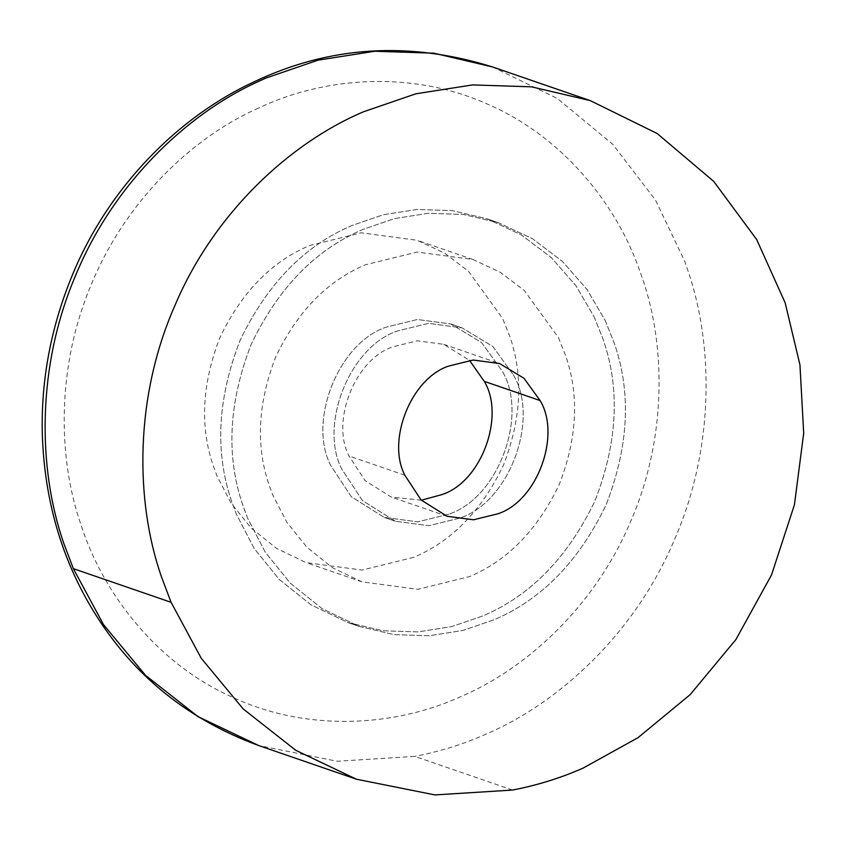 <?xml version="1.0" encoding="UTF-8"?>
<svg xmlns="http://www.w3.org/2000/svg" width="846" height="846" viewBox="0 0 846 846"><rect width="100%" height="100%" fill="white"/><g stroke="black" fill="none" stroke-linecap="round" stroke-linejoin="round"><path stroke-width="0.63" stroke-dasharray="4.23 3.17" d="M513.226 374.693C539.822 418.178 510.223 501.435 459.96 518.048L428.901 525.704L395.357 521.231L362.416 500.546L341.869 469.234C318.794 425.327 349.461 346.818 397.377 331.008L428.436 323.352L461.979 327.825L492.774 346.426L513.226 374.693C539.822 418.178 510.223 501.435 459.96 518.048L428.901 525.704L395.357 521.231L362.416 500.546L341.869 469.234C318.794 425.327 349.461 346.818 397.377 331.008L428.436 323.352L461.979 327.825L492.774 346.426L513.226 374.693M448.792 514.199L417.723 521.855L384.19 517.382L351.249 496.697L330.701 465.385C307.627 421.477 338.284 342.968 386.199 327.159L417.268 319.502L450.802 323.976L481.596 342.577L502.048 370.844C528.655 414.329 499.045 497.585 448.792 514.199L417.723 521.855L384.19 517.382L351.249 496.697L330.701 465.385C307.627 421.477 338.284 342.968 386.199 327.159L417.268 319.502L450.802 323.976L481.596 342.577L502.048 370.844C528.655 414.329 499.045 497.585 448.792 514.199M594.029 316.637L603.039 339.119C620.34 388.663 617.633 442.648 594.886 501.065C567.761 557.493 530.4 595.785 482.823 615.93L451.753 626.6L417.977 631.909L382.826 630.756L347.96 622.571L311.032 604.858L279.191 579.394L254.054 548.271L236.298 514.008L231.963 502.249C214.651 452.695 217.369 398.709 240.105 340.293C267.241 283.865 304.592 245.573 352.169 225.427L383.249 214.757L417.015 209.448L452.166 210.601L487.032 218.786L521.284 234.839L551.328 257.628L575.788 285.546L594.029 316.637L603.039 339.119C620.34 388.663 617.633 442.648 594.886 501.065C567.761 557.493 530.4 595.785 482.823 615.93L451.753 626.6L417.977 631.909L382.826 630.756L347.96 622.571L311.032 604.858L279.191 579.394L254.054 548.271L236.298 514.008L231.963 502.249C214.651 452.695 217.369 398.709 240.105 340.293C267.241 283.865 304.592 245.573 352.169 225.427L383.249 214.757L417.015 209.448L452.166 210.601L487.032 218.786L521.284 234.839L551.328 257.628L575.788 285.546L594.029 316.637M605.197 320.486L614.207 342.968C631.518 392.512 628.8 446.498 606.053 504.914C578.928 561.342 541.577 599.634 494.001 619.78L462.921 630.45L429.144 635.758L393.993 634.606L359.127 626.421L322.199 608.708L290.358 583.243L265.232 552.121L247.466 517.858L243.13 506.088C225.819 456.544 228.536 402.559 251.273 344.142C278.408 287.714 315.759 249.422 363.336 229.277L394.416 218.606L428.182 213.298L463.344 214.45L498.209 222.635L532.451 238.688L562.495 261.477L586.965 289.395L605.197 320.486L614.207 342.968C631.518 392.512 628.8 446.498 606.053 504.914C578.928 561.342 541.577 599.634 494.001 619.78L462.921 630.45L429.144 635.758L393.993 634.606L359.127 626.421L322.199 608.708L290.358 583.243L265.232 552.121L247.466 517.858L243.13 506.088C225.819 456.544 228.536 402.559 251.273 344.142C278.408 287.714 315.759 249.422 363.336 229.277L394.416 218.606L428.182 213.298L463.344 214.45L498.209 222.635L532.451 238.688L562.495 261.477L586.965 289.395L605.197 320.486M558.423 337.628L565.614 355.563C579.436 395.124 577.268 438.217 559.111 484.853C537.453 529.903 507.632 560.464 469.646 576.549L417.882 589.302L361.982 581.847L332.499 567.719L307.077 547.383L287.016 522.542L272.835 495.185L269.377 485.794C255.555 446.233 257.723 403.14 275.881 356.504C297.538 311.455 327.36 280.893 365.345 264.809L417.11 252.055L473.009 259.511L500.346 272.327L524.33 290.516L558.423 337.628M413.8 557.313L362.025 570.067L306.136 562.611L276.653 548.472L251.23 528.147L231.17 503.307L216.988 475.949L213.53 466.558C199.709 426.997 201.877 383.904 220.034 337.268C241.692 292.219 271.513 261.657 309.488 245.573L361.263 232.819L417.152 240.275L444.499 253.091L468.483 271.28L502.577 318.382L509.768 336.327C523.579 375.888 521.411 418.982 503.254 465.617C481.596 510.667 451.785 541.229 413.8 557.313M421.34 500.229L391.201 497.025L365.197 480.697L348.975 455.973C330.754 421.319 354.96 359.328 392.787 346.849L417.311 340.801L443.79 344.333L469.509 360.375M255.809 109.303L262.82 106.11C327.18 76.806 412.584 70.853 486.27 103.614C560.517 135 615.92 202.257 639.713 270.688L642.294 278.07C666.362 346.923 666.468 440.777 629.963 523.04C594.77 605.895 526.593 668.795 460.467 696.776C394.976 726.661 307.584 732.15 233.073 697.516C157.938 664.332 103.265 594.474 80.994 524.816C57.401 457.147 56.735 365.472 91.463 284.193C124.944 202.395 190.731 138.85 255.809 109.303M512.56 790.058L414.815 756.387L337.205 761.263L258.739 745.559M492.478 66.94L557.398 98.527L612.737 144.285L655.47 200.058L684.583 260.97L687.438 269.165C714.183 345.676 714.31 449.956 673.744 541.355C634.637 633.421 558.878 703.312 485.403 734.402C463.386 744.194 439.857 751.523 414.815 756.387M404.832 475.209L348.975 455.973M395.357 521.231L384.19 517.382L395.357 521.231M461.979 327.825L450.802 323.976L461.979 327.825M359.127 626.421L347.96 622.571L359.127 626.421M487.032 218.786L498.209 222.635L487.032 218.786M361.982 581.847L306.136 562.611M473.009 259.511L417.152 240.275M447.058 516.261L391.201 497.025M443.79 344.333L499.648 363.569"/><path stroke-width="1.27" d="M512.56 790.058L434.939 794.923L356.483 779.229L295.793 750.328L243.183 708.927L201.253 658.283L171.093 602.32L161.523 577.004C134.768 500.494 134.651 396.214 175.217 304.814C214.324 212.748 290.072 142.858 363.547 111.767L415.777 93.821L472.544 84.917L531.626 86.842L590.222 100.611L657.152 133.499L713.728 181.393L756.715 239.619L785.173 302.836L799.946 364.838L803.7 433.247L794.436 504.745L771.489 575.026L735.883 639.565L690.22 694.577L638.053 737.649L583.148 768.073C561.131 777.855 537.601 785.183 512.56 790.058M498.051 513.755L473.527 519.793L447.058 516.261L421.044 499.933L404.832 475.209C386.611 440.555 410.818 378.564 448.644 366.085L473.168 360.036L499.648 363.569L523.96 378.257L540.108 400.57C561.099 434.907 537.728 500.631 498.051 513.755M469.509 360.375L484.25 381.335C505.252 415.672 481.882 481.395 442.204 494.519L421.34 500.229M356.483 779.229L258.739 745.559L198.049 716.657L145.438 675.256L103.508 624.623L73.359 568.66L63.778 543.333C37.562 468.145 36.822 366.286 75.41 275.976C112.603 185.084 185.697 114.485 258.009 81.65L265.813 78.096L318.043 60.161L374.799 51.246L433.882 53.182L492.478 66.94L590.222 100.611M171.093 602.32L73.359 568.66M540.108 400.57L484.25 381.335M258.739 745.559C184.629 718.381 128.116 671.174 89.211 603.959C59.939 553.347 44.299 496.644 42.3 433.85C40.989 379.748 51.014 326.82 72.365 275.066C108.489 187.23 178.601 116.494 254.498 81.628C329.929 45.885 409.263 40.989 492.478 66.94"/></g></svg>
